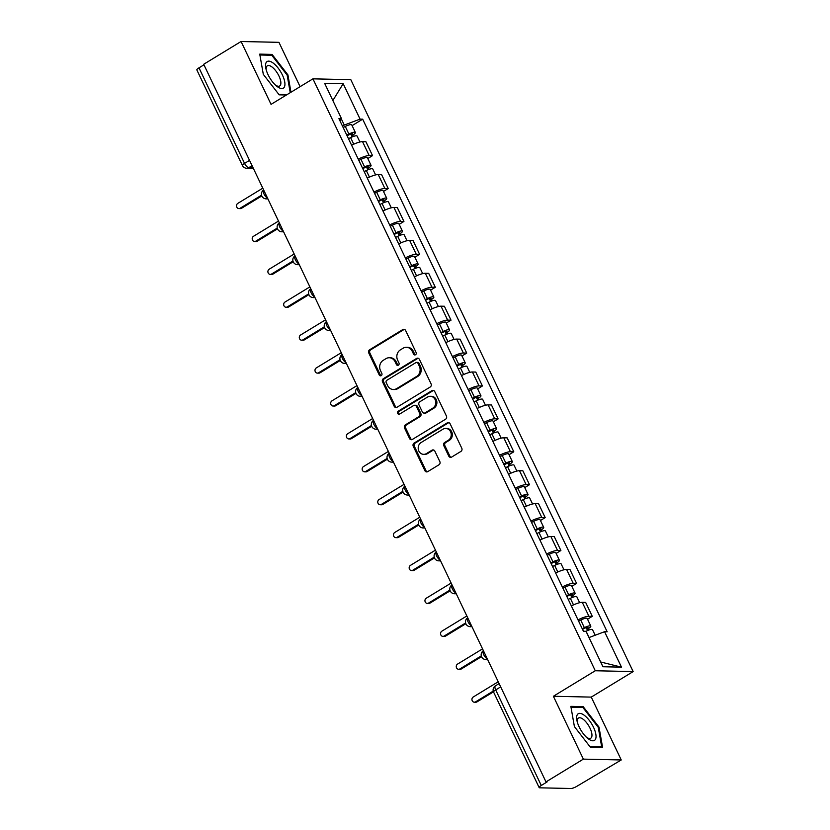 <?xml version="1.0" encoding="UTF-8"?>
<svg xmlns="http://www.w3.org/2000/svg" width="830" height="830" viewBox="0 0 830 830"><rect width="100%" height="100%" fill="white"/><g stroke="black" fill="none" stroke-linecap="round" stroke-linejoin="round"><path stroke-width="1.25" d="M415.529 354.742A1.65 1.463 -88.7 0 0 416.12 352.511L405.631 330.516A2.355 2.096 -88.7 0 0 402.799 329.562L369.609 349.783A2.355 2.096 -88.7 0 0 368.759 352.978L379.248 374.973A1.65 1.463 -88.7 0 0 381.229 375.637A1.65 1.463 -88.7 0 0 381.831 373.407L380.472 370.554A7.543 6.692 -88.7 0 1 383.211 360.334L385.981 358.653A7.543 6.692 -88.7 0 1 389.301 357.74A7.543 6.692 -88.7 0 1 395.038 361.683L396.398 364.526A1.65 1.463 -88.7 0 0 398.379 365.19A1.65 1.463 -88.7 0 0 398.981 362.959L397.622 360.106A7.543 6.692 -88.7 0 1 400.361 349.887L403.121 348.206A7.543 6.692 -88.7 0 1 406.451 347.293A7.543 6.692 -88.7 0 1 412.188 351.235L413.548 354.088A1.65 1.463 -88.7 0 0 415.529 354.742M448.781 456.137A2.355 2.096 -88.7 0 0 451.613 457.091L460.92 451.416A2.355 2.096 -88.7 0 0 461.781 448.221L450.119 423.788A2.355 2.096 -88.7 0 0 447.287 422.844L414.108 443.064A2.355 2.096 -88.7 0 0 413.247 446.25L424.898 470.683A2.355 2.096 -88.7 0 0 427.73 471.637L438.977 464.779A2.355 2.096 -88.7 0 0 439.838 461.584L434.847 451.136A2.355 2.096 -88.7 0 0 432.015 450.182L426.444 453.585A6.298 5.592 -88.7 0 1 423.663 454.342A6.298 5.592 -88.7 0 1 418.351 449.538A6.298 5.592 -88.7 0 1 421.152 442.504L443.002 429.193A6.298 5.592 -88.7 0 1 445.783 428.436A6.298 5.592 -88.7 0 1 451.084 433.239A6.298 5.592 -88.7 0 1 448.283 440.274L444.652 442.494A2.355 2.096 -88.7 0 0 443.791 445.689L448.781 456.137L449.881 456.168A2.355 2.096 -88.7 0 0 451.126 457.299M595.276 670.754L553.382 696.266L583.365 759.128L545.995 781.902L203.692 64.273L241.074 41.5L271.057 104.362L312.941 78.84L595.276 670.754L633.145 671.584L350.82 79.68L312.941 78.84M430.21 387.019A2.355 2.096 -88.7 0 0 431.061 383.823L419.409 359.4A2.355 2.096 -88.7 0 0 416.577 358.446L383.387 378.667A2.355 2.096 -88.7 0 0 382.537 381.862L394.188 406.295A2.355 2.096 -88.7 0 0 397.02 407.24L430.21 387.019M434.764 391.594L446.416 416.027A2.355 2.096 -88.7 0 1 445.565 419.223L412.375 439.433A2.355 2.096 -88.7 0 1 409.543 438.489L404.552 428.031A2.355 2.096 -88.7 0 1 405.413 424.836L418.87 416.639A2.355 2.096 -88.7 0 0 419.731 413.444L416.421 406.513A2.355 2.096 -88.7 0 0 413.589 405.559L399.572 414.097A1.65 1.463 -88.7 0 1 398.193 411.203L431.932 390.65A2.355 2.096 -88.7 0 1 434.764 391.594M583.365 759.128L621.245 759.969L576.933 786.259A4.804 1.089 154.5 0 1 570.967 788.5L539.718 787.815A4.804 1.089 154.5 0 1 539.147 787.587L493.57 692.033A4.804 1.089 -25.5 0 1 495.697 689.917L541.274 785.471A4.804 1.089 154.5 0 0 539.147 787.587M300.097 86.673L278.953 42.34L241.074 41.5M621.245 759.969L591.261 697.107L633.145 671.584M545.995 781.902L547.095 781.922L541.274 785.471M249.529 160.366L244.56 163.396A4.804 1.089 -25.5 0 0 242.433 165.512L196.855 69.959A4.804 1.089 -25.5 0 1 198.982 67.842L244.56 163.396A4.804 1.919 58.7 0 0 248.782 167.67L253.057 167.764M203.952 64.813L198.982 67.842M358.249 159.153A11.039 2.511 -25.5 0 1 369.174 155.563L362.534 141.64A11.039 2.511 154.5 0 0 351.609 145.229M362.534 141.64L365.906 141.712L372.546 155.635L367.794 158.53M369.174 155.563L372.546 155.635M383.481 191.44L388.233 188.545L381.593 174.622L378.231 174.549A11.039 2.511 154.5 0 0 367.306 178.139M373.946 192.062A11.039 2.511 -25.5 0 1 384.871 188.472L388.233 188.545M399.178 224.349L403.93 221.454L397.29 207.531L393.928 207.459A11.039 2.511 154.5 0 0 382.993 211.048M389.633 224.972A11.039 2.511 -25.5 0 1 400.568 221.371L403.93 221.454M414.876 257.248L419.627 254.354L412.987 240.43L409.626 240.358A11.039 2.511 154.5 0 0 398.69 243.958M405.331 257.881A11.039 2.511 -25.5 0 1 416.266 254.281L419.627 254.354M430.573 290.158L435.325 287.263L428.685 273.34L425.313 273.267A11.039 2.511 154.5 0 0 414.388 276.867M421.028 290.791A11.039 2.511 -25.5 0 1 431.953 287.19L435.325 287.263M446.27 323.067L451.022 320.173L444.382 306.249L441.01 306.177A11.039 2.511 154.5 0 0 430.085 309.766M436.725 323.69A11.039 2.511 -25.5 0 1 447.65 320.1L451.022 320.173M461.968 355.977L466.719 353.082L460.079 339.159L456.708 339.086A11.039 2.511 154.5 0 0 445.783 342.676M452.423 356.599A11.039 2.511 -25.5 0 1 463.348 353.009L466.719 353.082M477.665 388.876L482.417 385.981L475.777 372.068L472.405 371.985A11.039 2.511 154.5 0 0 461.48 375.585M468.12 389.509A11.039 2.511 -25.5 0 1 479.045 385.909L482.417 385.981M493.362 421.785L498.114 418.891L491.464 404.967L488.102 404.895A11.039 2.511 154.5 0 0 477.177 408.495M483.817 422.418A11.039 2.511 -25.5 0 1 494.742 418.818L498.114 418.891M509.049 454.695L513.801 451.8L507.161 437.877L503.8 437.804A11.039 2.511 154.5 0 0 492.864 441.404M499.504 455.317A11.039 2.511 -25.5 0 1 510.44 451.728L513.801 451.8M524.747 487.604L529.499 484.71L522.859 470.786L519.497 470.714A11.039 2.511 154.5 0 0 508.562 474.304M515.202 488.227A11.039 2.511 -25.5 0 1 526.137 484.637L529.499 484.71M540.444 520.514L545.196 517.619L538.556 503.696L535.184 503.623A11.039 2.511 154.5 0 0 524.259 507.213M530.899 521.136A11.039 2.511 -25.5 0 1 541.824 517.536L545.196 517.619M556.142 553.413L560.893 550.518L554.253 536.595L550.881 536.522A11.039 2.511 154.5 0 0 539.957 540.123M546.597 554.046A11.039 2.511 -25.5 0 1 557.521 550.446L560.893 550.518M571.839 586.322L576.591 583.428L569.951 569.505L566.579 569.432A11.039 2.511 154.5 0 0 555.654 573.032M562.294 586.955A11.039 2.511 -25.5 0 1 573.219 583.355L576.591 583.428M587.536 619.232L592.288 616.337L585.648 602.414L582.276 602.341A11.039 2.511 154.5 0 0 571.351 605.931M577.991 619.854A11.039 2.511 -25.5 0 1 588.916 616.265L592.288 616.337M342.5 126.139L344.263 125.06L341.358 118.96M340.03 120.973L341.524 118.711L324.623 83.28L343.174 83.685L360.075 119.126L344.263 125.06M588.999 637.565L604.572 631.713L607.166 631.775L362.669 119.178L360.075 119.126M604.572 631.713L621.473 667.154L602.922 666.749L586.022 631.308L583.428 631.246L338.931 118.659L341.524 118.711M290.967 92.234L287.917 74.887L272.053 54.396L259.749 54.126L263.307 74.347L279.171 94.838L286.433 94.994M553.382 696.266L591.261 697.107M602.57 747.342L599.011 727.122L583.148 706.631L570.853 706.361L574.402 726.582L590.265 747.073L602.57 747.342M352.096 125.621L362.669 119.178M343.174 83.685L332.851 100.544M600.65 661.987L621.473 667.154M287.19 75.323L287.917 74.887M270.684 55.226L272.053 54.396M598.295 727.557L599.011 727.122M581.788 707.461L583.148 706.631M415.353 354.835A1.65 1.463 -88.7 0 1 414.647 354.109L413.288 351.256A7.543 6.692 -88.7 0 0 407.551 347.314L406.451 347.293M389.301 357.74L390.411 357.761A7.543 6.692 -88.7 0 1 396.138 361.704L397.497 364.557A1.65 1.463 -88.7 0 0 398.203 365.283M404.386 329.375A2.355 2.096 -88.7 0 0 403.899 329.593L370.72 349.804A2.355 2.096 -88.7 0 0 369.858 352.999L380.358 374.994A1.65 1.463 -88.7 0 0 381.063 375.731M418.164 358.259A2.355 2.096 -88.7 0 0 417.677 358.477L384.498 378.688A2.355 2.096 -88.7 0 0 383.636 381.883L395.288 406.316A2.355 2.096 -88.7 0 0 396.533 407.457M417.915 363.25A1.65 1.463 -88.7 0 0 415.934 362.586L386.801 380.327A1.65 1.463 -88.7 0 0 386.199 382.568L387.631 385.566A7.543 6.692 -88.7 0 0 393.368 389.509A7.543 6.692 -88.7 0 0 396.699 388.596L416.608 376.467A7.543 6.692 -88.7 0 0 419.347 366.248L417.915 363.25L419.015 363.27A1.65 1.463 -88.7 0 0 417.76 362.409L416.66 362.388M393.368 389.509L394.468 389.529A7.543 6.692 -88.7 0 0 397.798 388.627L396.699 388.596M419.015 363.27L420.447 366.269A7.543 6.692 -88.7 0 1 417.708 376.488L397.798 388.627M414.627 405.279L415.737 405.299A2.355 2.096 -88.7 0 1 417.521 406.534L420.831 413.475A2.355 2.096 -88.7 0 1 419.98 416.66L406.513 424.867A2.355 2.096 -88.7 0 0 405.663 428.052L410.653 438.51A2.355 2.096 -88.7 0 0 411.888 439.651M433.519 390.453A2.355 2.096 -88.7 0 0 433.042 390.671L399.303 411.224A1.65 1.463 -88.7 0 0 399.406 414.191M432.835 408.132A6.298 5.592 -88.7 0 0 435.636 401.108A6.298 5.592 -88.7 0 0 430.334 396.294A6.298 5.592 -88.7 0 0 427.554 397.051L419.856 401.741A2.355 2.096 -88.7 0 0 419.005 404.936L422.314 411.877A2.355 2.096 -88.7 0 0 425.136 412.821L432.835 408.132L433.945 408.153A6.298 5.592 -88.7 0 0 436.746 401.129A6.298 5.592 -88.7 0 0 431.444 396.315L430.334 396.294M424.099 413.101L425.209 413.133A2.355 2.096 -88.7 0 0 426.247 412.842L425.136 412.821M433.945 408.153L426.247 412.842M445.783 428.436L446.893 428.456A6.298 5.592 -88.7 0 1 452.194 433.27A6.298 5.592 -88.7 0 1 449.393 440.294L445.752 442.514A2.355 2.096 -88.7 0 0 444.89 445.71L449.881 456.168M423.663 454.342L424.763 454.363A6.298 5.592 -88.7 0 0 427.543 453.605L426.444 453.585M433.602 449.995A2.355 2.096 -88.7 0 0 433.125 450.213L427.543 453.605M448.885 422.657A2.355 2.096 -88.7 0 0 448.397 422.864L415.208 443.085A2.355 2.096 -88.7 0 0 414.357 446.281L426.008 470.714A2.355 2.096 -88.7 0 0 427.243 471.845M348.486 138.693L350.623 137.624A5.997 1.359 -25.5 0 1 357.076 136.058L359.909 142.003M347.085 135.757L349.451 134.574A2.884 0.654 -25.5 0 1 352.543 133.817A2.884 0.654 -25.5 0 1 351.266 135.083L352.148 136.929M262.788 188.171L237.795 203.392A2.76 2.449 -88.7 0 0 240.119 208.247L261.554 195.185M346.774 135.114L348.911 134.045A5.997 1.359 -25.5 0 1 355.365 132.468A5.997 1.359 -25.5 0 1 352.709 135.114L353.341 136.462M343.153 127.519L345.29 126.451A5.997 1.359 -25.5 0 1 351.744 124.884L355.365 132.468M261.803 195.942L241.551 208.278A2.76 2.449 91.3 0 1 240.327 208.61L238.895 208.579M350.758 134.004L351.266 135.083L352.709 135.114M364.183 171.603L366.321 170.534A5.997 1.359 -25.5 0 1 372.763 168.967L375.606 174.912M362.783 168.666L365.148 167.473A2.884 0.654 -25.5 0 1 368.24 166.726A2.884 0.654 -25.5 0 1 366.964 167.992L367.846 169.828M278.486 221.081L253.492 236.301A2.76 2.449 -88.7 0 0 255.806 241.157L277.251 228.094M362.471 168.023L364.609 166.954A5.997 1.359 -25.5 0 1 371.062 165.378A5.997 1.359 -25.5 0 1 368.406 168.023L369.039 169.362M358.851 160.429L360.988 159.36A5.997 1.359 -25.5 0 1 367.431 157.783L371.062 165.378M277.5 228.852L257.248 241.188A2.76 2.449 91.3 0 1 256.024 241.52L254.592 241.489M366.455 166.913L366.964 167.992L368.406 168.023M379.881 204.512L382.018 203.443A5.997 1.359 -25.5 0 1 388.461 201.877L391.304 207.822M378.48 201.566L380.846 200.383A2.884 0.654 -25.5 0 1 383.937 199.636A2.884 0.654 -25.5 0 1 382.661 200.901L383.543 202.738M294.183 253.98L269.19 269.211A2.76 2.449 -88.7 0 0 271.503 274.066L292.938 261.004M378.169 200.922L380.306 199.854A5.997 1.359 -25.5 0 1 386.749 198.287A5.997 1.359 -25.5 0 1 384.103 200.933L384.736 202.271M374.548 193.328L376.685 192.259A5.997 1.359 -25.5 0 1 383.128 190.693L386.749 198.287M293.187 261.761L272.945 274.097A2.76 2.449 91.3 0 1 271.721 274.429L270.29 274.398M382.153 199.823L382.661 200.901L384.103 200.933M265.984 62.893A15.604 6.246 58.7 0 0 265.89 68.579A15.604 6.246 58.7 0 0 276.514 86.019A15.604 6.246 58.7 0 0 284.483 86.797A15.604 6.246 58.7 0 0 278.175 68.122A15.604 6.246 58.7 0 0 265.984 62.893M275.425 85.054A11.807 4.731 58.7 0 0 279.669 85.967A11.807 4.731 58.7 0 0 280.53 84.94A11.807 4.731 58.7 0 0 276.681 72.075A11.807 4.731 58.7 0 0 267.374 65.798A11.807 4.731 58.7 0 0 266.513 66.836A11.807 4.731 58.7 0 0 266.243 69.99M259.904 54.988L271.784 55.247L287.149 75.105L290.241 92.669M287.056 94.62L278.859 94.444M577.078 715.128A15.604 6.246 58.7 0 0 576.995 720.824A15.604 6.246 58.7 0 0 587.609 738.254A15.604 6.246 58.7 0 0 595.587 739.032A15.604 6.246 58.7 0 0 589.279 720.367A15.604 6.246 58.7 0 0 577.078 715.128M586.52 737.289A11.807 4.731 58.7 0 0 590.763 738.212A11.807 4.731 58.7 0 0 591.624 737.175A11.807 4.731 58.7 0 0 587.785 724.32A11.807 4.731 58.7 0 0 578.479 718.033A11.807 4.731 58.7 0 0 577.618 719.071A11.807 4.731 58.7 0 0 577.348 722.235M570.999 707.222L582.888 707.492L598.254 727.339L601.698 746.938L589.964 746.678M601.086 747.311L601.698 746.938M395.578 237.422L397.715 236.353A5.997 1.359 -25.5 0 1 404.158 234.776L406.99 240.721M394.167 234.475L396.543 233.292A2.884 0.654 -25.5 0 1 399.635 232.535A2.884 0.654 -25.5 0 1 398.358 233.811L399.24 235.647M309.881 286.889L284.887 302.12A2.76 2.449 -88.7 0 0 287.201 306.965L308.636 293.913M393.866 233.832L396.003 232.763A5.997 1.359 -25.5 0 1 402.446 231.197A5.997 1.359 -25.5 0 1 399.79 233.842L400.434 235.181M390.245 226.237L392.383 225.169A5.997 1.359 -25.5 0 1 398.825 223.602L402.446 231.197M308.885 294.66L288.632 306.996A2.76 2.449 91.3 0 1 287.419 307.328L285.987 307.297M397.84 232.732L398.358 233.811L399.79 233.842M411.275 270.331L413.402 269.262A5.997 1.359 -25.5 0 1 419.856 267.685L422.688 273.63M409.864 267.385L412.23 266.202A2.884 0.654 -25.5 0 1 415.332 265.444A2.884 0.654 -25.5 0 1 414.056 266.71L414.938 268.557M325.578 319.799L300.585 335.019A2.76 2.449 -88.7 0 0 302.898 339.875L324.333 326.812M409.564 266.741L411.701 265.673A5.997 1.359 -25.5 0 1 418.144 264.106A5.997 1.359 -25.5 0 1 415.488 266.741L416.131 268.09M405.943 259.147L408.07 258.078A5.997 1.359 -25.5 0 1 414.523 256.512L418.144 264.106M324.582 327.57L304.33 339.906A2.76 2.449 91.3 0 1 303.116 340.238L301.684 340.207M413.537 265.642L414.056 266.71L415.488 266.741M426.962 303.23L429.1 302.162A5.997 1.359 -25.5 0 1 435.553 300.595L438.385 306.54M425.562 300.294L427.927 299.101A2.884 0.654 -25.5 0 1 431.029 298.354A2.884 0.654 -25.5 0 1 429.753 299.62L430.625 301.466M341.275 352.709L316.282 367.929A2.76 2.449 -88.7 0 0 318.596 372.784L340.03 359.722M425.261 299.651L427.388 298.582A5.997 1.359 -25.5 0 1 433.841 297.005A5.997 1.359 -25.5 0 1 431.185 299.651L431.828 301M421.63 292.056L423.767 290.988A5.997 1.359 -25.5 0 1 430.22 289.411L433.841 297.005M340.279 360.479L320.027 372.815A2.76 2.449 91.3 0 1 318.813 373.147L317.371 373.116M429.235 298.541L429.753 299.62L431.185 299.651M442.66 336.14L444.797 335.071A5.997 1.359 -25.5 0 1 451.25 333.504L454.083 339.449M441.259 333.193L443.625 332.01A2.884 0.654 -25.5 0 1 446.716 331.263A2.884 0.654 -25.5 0 1 445.451 332.529L446.322 334.365M356.973 385.608L331.979 400.838A2.76 2.449 -88.7 0 0 334.293 405.694L355.728 392.632M440.948 332.56L443.085 331.492A5.997 1.359 -25.5 0 1 449.538 329.915A5.997 1.359 -25.5 0 1 446.882 332.56L447.526 333.899M437.327 324.966L439.464 323.897A5.997 1.359 -25.5 0 1 445.918 322.32L449.538 329.915M355.977 393.389L335.725 405.725A2.76 2.449 91.3 0 1 334.511 406.057L333.069 406.026M444.932 331.45L445.451 332.529L446.882 332.56M458.357 369.049L460.494 367.981A5.997 1.359 -25.5 0 1 466.948 366.414L469.78 372.348M456.957 366.103L459.322 364.92A2.884 0.654 -25.5 0 1 462.414 364.163A2.884 0.654 -25.5 0 1 461.138 365.439L462.02 367.275M372.67 418.517L347.666 433.748A2.76 2.449 -88.7 0 0 349.99 438.593L371.425 425.541M456.645 365.459L458.783 364.391A5.997 1.359 -25.5 0 1 465.236 362.824A5.997 1.359 -25.5 0 1 462.58 365.47L463.223 366.808M453.024 357.865L455.162 356.796A5.997 1.359 -25.5 0 1 461.615 355.23L465.236 362.824M371.674 426.288L351.422 438.624A2.76 2.449 91.3 0 1 350.208 438.966L348.766 438.935M460.629 364.36L461.138 365.439L462.58 365.47M474.055 401.959L476.192 400.89A5.997 1.359 -25.5 0 1 482.635 399.313L485.477 405.258M472.654 399.012L475.019 397.829A2.884 0.654 -25.5 0 1 478.111 397.072A2.884 0.654 -25.5 0 1 476.835 398.348L477.717 400.185M388.357 451.427L363.364 466.657A2.76 2.449 -88.7 0 0 365.677 471.502L387.122 458.44M472.343 398.369L474.48 397.3A5.997 1.359 -25.5 0 1 480.933 395.734A5.997 1.359 -25.5 0 1 478.277 398.379L478.91 399.718M468.722 390.774L470.859 389.706A5.997 1.359 -25.5 0 1 477.302 388.139L480.933 395.734M387.371 459.198L367.119 471.533A2.76 2.449 91.3 0 1 365.895 471.865L364.463 471.834M476.327 397.269L476.835 398.348L478.277 398.379M489.752 434.858L491.889 433.789A5.997 1.359 -25.5 0 1 498.332 432.223L501.175 438.167M488.351 431.922L490.717 430.739A2.884 0.654 -25.5 0 1 493.809 429.982A2.884 0.654 -25.5 0 1 492.532 431.247L493.414 433.094M404.054 484.336L379.061 499.556A2.76 2.449 -88.7 0 0 381.375 504.412L402.809 491.35M488.04 431.278L490.177 430.21A5.997 1.359 -25.5 0 1 496.62 428.643A5.997 1.359 -25.5 0 1 493.975 431.278L494.607 432.627M484.419 423.684L486.556 422.615A5.997 1.359 -25.5 0 1 492.999 421.049L496.62 428.643M403.058 492.107L382.817 504.443A2.76 2.449 91.3 0 1 381.593 504.775L380.161 504.744M492.024 430.168L492.532 431.247L493.975 431.278M505.449 467.767L507.587 466.699A5.997 1.359 -25.5 0 1 514.029 465.132L516.862 471.077M504.038 464.831L506.414 463.638A2.884 0.654 -25.5 0 1 509.506 462.891A2.884 0.654 -25.5 0 1 508.23 464.157L509.112 465.993M419.752 517.246L394.758 532.466A2.76 2.449 -88.7 0 0 397.072 537.321L418.507 524.259M503.737 464.188L505.875 463.119A5.997 1.359 -25.5 0 1 512.318 461.542A5.997 1.359 -25.5 0 1 509.662 464.188L510.305 465.526M500.117 456.593L502.254 455.525A5.997 1.359 -25.5 0 1 508.697 453.948L512.318 461.542M418.756 525.017L398.504 537.352A2.76 2.449 91.3 0 1 397.29 537.684L395.858 537.653M507.721 463.078L508.23 464.157L509.662 464.188M521.147 500.677L523.274 499.608A5.997 1.359 -25.5 0 1 529.727 498.042L532.559 503.986M519.736 497.73L522.101 496.548A2.884 0.654 -25.5 0 1 525.203 495.801A2.884 0.654 -25.5 0 1 523.927 497.066L524.809 498.903M435.449 550.145L410.456 565.375A2.76 2.449 -88.7 0 0 412.769 570.231L434.204 557.169M519.435 497.087L521.572 496.018A5.997 1.359 -25.5 0 1 528.015 494.452A5.997 1.359 -25.5 0 1 525.359 497.097L526.002 498.436M515.814 489.493L517.941 488.424A5.997 1.359 -25.5 0 1 524.394 486.857L528.015 494.452M434.453 557.926L414.201 570.262A2.76 2.449 91.3 0 1 412.987 570.594L411.556 570.563M523.408 495.987L523.927 497.066L525.359 497.097M536.834 533.586L538.971 532.518A5.997 1.359 -25.5 0 1 545.424 530.951L548.257 536.886M535.433 530.64L537.799 529.457A2.884 0.654 -25.5 0 1 540.901 528.7A2.884 0.654 -25.5 0 1 539.625 529.976L540.496 531.812M451.147 583.054L426.153 598.285A2.76 2.449 -88.7 0 0 428.467 603.13L449.901 590.078M535.132 529.996L537.259 528.928A5.997 1.359 -25.5 0 1 543.712 527.361A5.997 1.359 -25.5 0 1 541.056 530.007L541.7 531.345M531.501 522.402L533.638 521.333A5.997 1.359 -25.5 0 1 540.091 519.767L543.712 527.361M450.151 590.825L429.899 603.161A2.76 2.449 91.3 0 1 428.685 603.493L427.243 603.462M539.106 528.897L539.625 529.976L541.056 530.007M552.531 566.496L554.668 565.427A5.997 1.359 -25.5 0 1 561.122 563.85L563.954 569.795M551.13 563.549L553.496 562.366A2.884 0.654 -25.5 0 1 556.588 561.609A2.884 0.654 -25.5 0 1 555.322 562.875L556.193 564.722M466.844 615.964L441.851 631.184A2.76 2.449 -88.7 0 0 444.164 636.039L465.599 622.977M550.819 562.906L552.956 561.837A5.997 1.359 -25.5 0 1 559.41 560.271A5.997 1.359 -25.5 0 1 556.754 562.906L557.397 564.255M547.198 555.312L549.336 554.243A5.997 1.359 -25.5 0 1 555.789 552.676L559.41 560.271M465.848 623.735L445.596 636.071A2.76 2.449 91.3 0 1 444.382 636.403L442.94 636.371M554.803 561.806L555.322 562.875L556.754 562.906M568.228 599.395L570.366 598.326A5.997 1.359 -25.5 0 1 576.819 596.76L579.651 602.705M566.828 596.459L569.193 595.276A2.884 0.654 -25.5 0 1 572.285 594.519A2.884 0.654 -25.5 0 1 571.019 595.784L571.891 597.631M482.541 648.873L457.548 664.093A2.76 2.449 -88.7 0 0 459.862 668.949L481.296 655.887M566.517 595.816L568.654 594.747A5.997 1.359 -25.5 0 1 575.107 593.17A5.997 1.359 -25.5 0 1 572.451 595.816L573.094 597.164M562.896 588.221L565.033 587.152A5.997 1.359 -25.5 0 1 571.486 585.575L575.107 593.17M481.545 656.644L461.293 668.98A2.76 2.449 91.3 0 1 460.079 669.312L458.637 669.281M570.5 594.705L571.019 595.784L572.451 595.816M585.928 631.308L586.063 631.236A5.997 1.359 -25.5 0 1 592.506 629.669L595.172 635.24M582.525 629.358L584.891 628.175A2.884 0.654 -25.5 0 1 587.982 627.428A2.884 0.654 -25.5 0 1 586.706 628.694L587.588 630.53M498.228 681.772L473.235 697.003A2.76 2.449 -88.7 0 0 475.549 701.858L493.238 691.089M582.214 628.725L584.351 627.656A5.997 1.359 -25.5 0 1 590.804 626.079A5.997 1.359 -25.5 0 1 588.148 628.725L588.781 630.063M578.593 621.13L580.73 620.062A5.997 1.359 -25.5 0 1 587.184 618.485L590.804 626.079M493.487 691.836L476.991 701.889A2.76 2.449 91.3 0 1 475.766 702.222L474.335 702.19M586.198 627.615L586.706 628.694L588.148 628.725M252.061 165.668L248.782 167.67A4.804 4.264 -88.7 0 1 246.655 168.251L253.358 168.397M573.219 583.355L566.579 569.432M557.521 550.446L550.881 536.522M541.824 517.536L535.184 503.623M526.137 484.637L519.497 470.714M510.44 451.728L503.8 437.804M494.742 418.818L488.102 404.895M479.045 385.909L472.405 371.985M463.348 353.009L456.708 339.086M447.65 320.1L441.01 306.177M431.953 287.19L425.313 273.267M416.266 254.281L409.626 240.358M400.568 221.371L393.928 207.459M384.871 188.472L378.231 174.549M588.916 616.265L582.276 602.341M267.737 198.546A4.804 4.264 91.3 0 1 266.108 198.868A4.804 4.804 0 0 1 263.67 189.997A4.804 1.919 58.7 0 0 264.013 194.023A4.804 1.919 58.7 0 0 267.53 198.1M283.435 231.446A4.804 4.264 91.3 0 1 281.806 231.778A4.804 4.804 0 0 1 279.368 222.907A4.804 1.919 58.7 0 0 279.71 226.922A4.804 1.919 58.7 0 0 283.227 231.01M299.132 264.355A4.804 4.264 91.3 0 1 297.503 264.677A4.804 4.804 0 0 1 295.055 255.816A4.804 1.919 58.7 0 0 295.397 259.832A4.804 1.919 58.7 0 0 298.925 263.919M314.829 297.264A4.804 4.264 91.3 0 1 313.201 297.586A4.804 4.804 0 0 1 310.752 288.726A4.804 1.919 58.7 0 0 311.094 292.741A4.804 1.919 58.7 0 0 314.622 296.829M330.527 330.174A4.804 4.264 91.3 0 1 328.898 330.496A4.804 4.804 0 0 1 326.449 321.635A4.804 1.919 58.7 0 0 326.792 325.651A4.804 1.919 58.7 0 0 330.319 329.738M346.224 363.073A4.804 4.264 91.3 0 1 344.595 363.405A4.804 4.804 0 0 1 342.147 354.535A4.804 1.919 58.7 0 0 342.489 358.56A4.804 1.919 58.7 0 0 346.017 362.637M361.921 395.983A4.804 4.264 91.3 0 1 360.293 396.315A4.804 4.804 0 0 1 357.844 387.444A4.804 1.919 58.7 0 0 358.187 391.459A4.804 1.919 58.7 0 0 361.704 395.547M377.608 428.892A4.804 4.264 91.3 0 1 375.98 429.214A4.804 4.804 0 0 1 373.542 420.354A4.804 1.919 58.7 0 0 373.884 424.369A4.804 1.919 58.7 0 0 377.401 428.456M393.306 461.802A4.804 4.264 91.3 0 1 391.677 462.123A4.804 4.804 0 0 1 389.239 453.263A4.804 1.919 58.7 0 0 389.581 457.278A4.804 1.919 58.7 0 0 393.098 461.366M409.003 494.711A4.804 4.264 91.3 0 1 407.374 495.033A4.804 4.804 0 0 1 404.936 486.162A4.804 1.919 58.7 0 0 405.268 490.188A4.804 1.919 58.7 0 0 408.796 494.265M424.701 527.61A4.804 4.264 91.3 0 1 423.072 527.942A4.804 4.804 0 0 1 420.623 519.072A4.804 1.919 58.7 0 0 420.966 523.087A4.804 1.919 58.7 0 0 424.493 527.175M440.398 560.52A4.804 4.264 91.3 0 1 438.769 560.841A4.804 4.804 0 0 1 436.321 551.981A4.804 1.919 58.7 0 0 436.663 555.996A4.804 1.919 58.7 0 0 440.19 560.084M456.095 593.429A4.804 4.264 91.3 0 1 454.467 593.751A4.804 4.804 0 0 1 452.018 584.891A4.804 1.919 58.7 0 0 452.36 588.906A4.804 1.919 58.7 0 0 455.888 592.994M471.793 626.339A4.804 4.264 91.3 0 1 470.164 626.66A4.804 4.804 0 0 1 467.715 617.8A4.804 1.919 58.7 0 0 468.058 621.815A4.804 1.919 58.7 0 0 471.575 625.903M487.48 659.238A4.804 4.264 91.3 0 1 485.851 659.57A4.804 4.804 0 0 1 483.413 650.699A4.804 1.919 58.7 0 0 483.755 654.725A4.804 1.919 58.7 0 0 487.272 658.802M500.666 686.887L495.697 689.917A4.804 1.919 58.7 0 1 495.406 685.86A4.804 4.804 0 0 0 493.57 692.033M413.288 351.256L412.188 351.235M397.497 364.557L396.398 364.526M396.138 361.704L395.038 361.683M380.358 374.994L379.248 374.973M369.858 352.999L368.759 352.978M370.72 349.804L369.609 349.783M403.899 329.593L402.799 329.562M414.647 354.109L413.548 354.088M395.288 406.316L394.188 406.295M383.636 381.883L382.537 381.862M384.498 378.688L383.387 378.667M417.677 358.477L416.577 358.446M417.708 376.488L416.608 376.467M420.447 366.269L419.347 366.248M410.653 438.51L409.543 438.489M405.663 428.052L404.552 428.031M406.513 424.867L405.413 424.836M419.98 416.66L418.87 416.639M420.831 413.475L419.731 413.444M417.521 406.534L416.421 406.513M399.303 411.224L398.193 411.203M433.042 390.671L431.932 390.65M444.89 445.71L443.791 445.689M445.752 442.514L444.652 442.494M449.393 440.294L448.283 440.274M433.125 450.213L432.015 450.182M426.008 470.714L424.898 470.683M414.357 446.281L413.247 446.25M415.208 443.085L414.108 443.064M448.397 422.864L447.287 422.844M350.623 137.624L353.756 144.202M345.29 126.451L348.911 134.045M241.551 208.278L240.119 208.247M366.321 170.534L369.454 177.112M360.988 159.36L364.609 166.954M257.248 241.188L255.806 241.157M382.018 203.443L385.151 210.011M376.685 192.259L380.306 199.854M272.945 274.097L271.503 274.066M397.715 236.353L400.849 242.92M392.383 225.169L396.003 232.763M288.632 306.996L287.201 306.965M413.402 269.262L416.546 275.83M408.07 258.078L411.701 265.673M304.33 339.906L302.898 339.875M429.1 302.162L432.233 308.739M423.767 290.988L427.388 298.582M320.027 372.815L318.596 372.784M444.797 335.071L447.93 341.638M439.464 323.897L443.085 331.492M335.725 405.725L334.293 405.694M460.494 367.981L463.628 374.548M455.162 356.796L458.783 364.391M351.422 438.624L349.99 438.593M476.192 400.89L479.325 407.457M470.859 389.706L474.48 397.3M367.119 471.533L365.677 471.502M491.889 433.789L495.022 440.367M486.556 422.615L490.177 430.21M382.817 504.443L381.375 504.412M507.587 466.699L510.72 473.276M502.254 455.525L505.875 463.119M398.504 537.352L397.072 537.321M523.274 499.608L526.417 506.176M517.941 488.424L521.572 496.018M414.201 570.262L412.769 570.231M538.971 532.518L542.104 539.085M533.638 521.333L537.259 528.928M429.899 603.161L428.467 603.13M554.668 565.427L557.802 571.995M549.336 554.243L552.956 561.837M445.596 636.071L444.164 636.039M570.366 598.326L573.499 604.904M565.033 587.152L568.654 594.747M461.293 668.98L459.862 668.949M586.063 631.236L589.072 637.533M580.73 620.062L584.351 627.656M476.991 701.889L475.549 701.858M266.108 198.868L267.914 198.91M281.806 231.778L283.611 231.809M297.503 264.677L299.308 264.718M313.201 297.586L315.006 297.628M328.898 330.496L330.703 330.537M344.595 363.405L346.39 363.447M360.293 396.315L362.088 396.346M375.98 429.214L377.785 429.255M391.677 462.123L393.482 462.165M407.374 495.033L409.18 495.074M423.072 527.942L424.877 527.973M438.769 560.841L440.574 560.883M454.467 593.751L456.261 593.792M470.164 626.66L471.959 626.702M485.851 659.57L487.656 659.611M499.11 683.609L495.406 685.86M242.433 165.512A4.804 4.804 0 0 0 246.655 168.251"/></g></svg>
